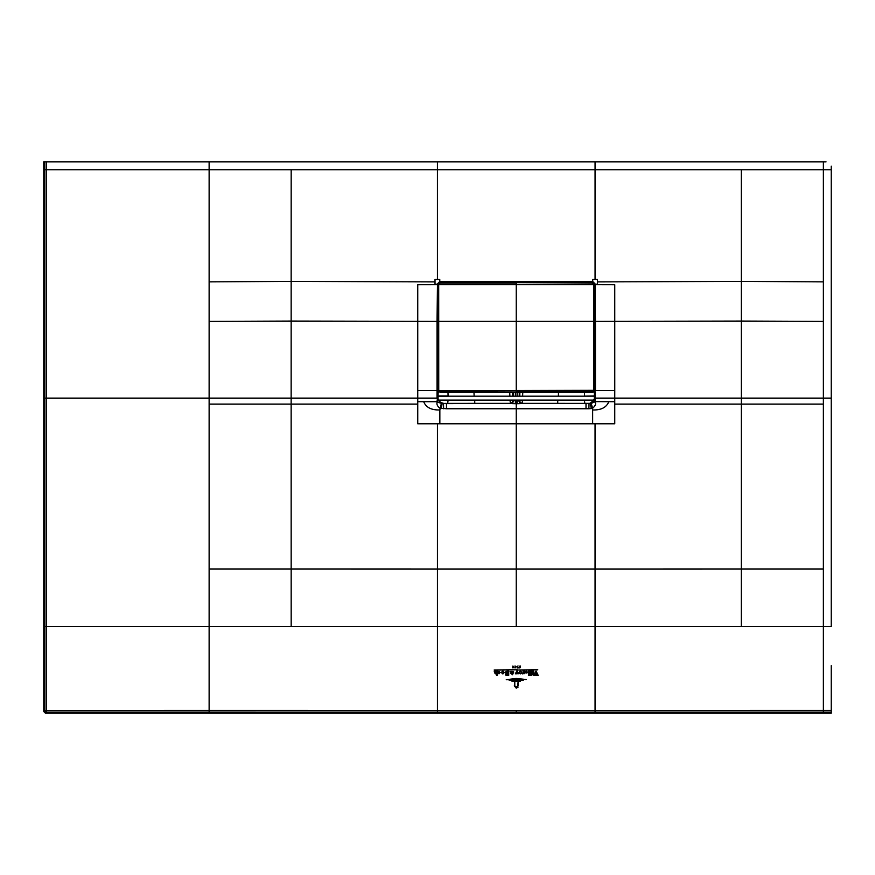 <?xml version="1.0" encoding="UTF-8"?>
<svg xmlns="http://www.w3.org/2000/svg" width="875" height="875" viewBox="0 0 875 875"><rect width="100%" height="100%" fill="white"/><g stroke="black" fill="none" stroke-linecap="round" stroke-linejoin="round"><path stroke-width="1.31" d="M831.25 712.086L46.375 712.075A1.575 1.575 -135 0 1 44.8 710.5L44.8 626.5L209.125 626.5L209.125 710.423L46.375 710.5L46.375 712.075L45.325 713.125L831.25 713.125L831.25 665.689M831.25 711.911L831.25 702.417M831.25 710.423L823.375 710.423L823.375 626.5L831.25 626.5L831.25 178.839M831.25 626.5L831.25 166.173M823.375 712.086L823.375 710.423L595.066 710.489L595.066 712.075M207.867 161.875L209.125 161.875L209.125 169.75L46.419 169.75L46.375 710.5L44.8 710.5L43.75 711.55L45.325 713.125M45.172 161.875L54.458 161.875M43.75 711.55L43.75 161.875L826.033 161.875M184.614 161.875L205.548 161.875M625.614 161.875L406.897 161.875M791.558 161.875L742.744 161.875M823.375 161.875L823.375 321.377L741.344 321.07L741.344 281.378L823.375 281.87M417.747 404.097L417.747 401.68L423.675 401.68C426.037 407.466 431.43 410.222 439.852 409.948L439.852 423.784L417.747 423.784L417.747 404.097L291.145 404.097L291.167 569.056L516.25 569.078L516.25 626.5L437.434 626.5L437.434 712.075M614.753 404.097L614.753 423.784L592.648 423.784L592.648 409.948C601.07 410.222 606.462 407.466 608.825 401.68L614.753 401.68L614.753 404.097L741.355 404.097L741.344 321.07L595.459 321.355L595.033 284.637L594.956 401.308L594.202 384.748M823.375 569.045L741.333 569.056L741.355 404.097L823.375 404.097L823.375 626.5L595.066 626.5L595.066 569.078L516.25 569.078L516.25 408.756L446.491 408.756L446.491 403.627L510.398 403.43A3.15 2.844 -79.4 0 0 513.253 400.302L512.892 400.225A3.15 2.844 -79.4 0 1 510.037 403.364L474.764 403.375L474.709 400.127M437.434 161.875L437.434 169.75L209.125 169.75L209.125 281.87L291.156 281.378L291.156 321.07L209.125 321.377L209.125 281.87M435.017 279.497L439.775 279.486L439.775 281.509L437.041 284.255L435.017 284.255L435.017 279.497M438.211 306.294L437.817 284.637L440.158 282.286L592.342 282.286L594.683 284.637L592.692 281.936L592.725 279.486L597.483 279.497L597.483 284.255L595.459 284.255L592.725 281.509L439.775 281.509L437.467 284.288L438.211 284.616M437.467 284.637L417.747 284.681L417.747 398.125L291.145 398.125L291.156 321.07L437.041 321.355L437.467 284.288L437.719 402.205L437.041 402.456C436.57 404.403 437.511 406.317 439.852 408.188L446.491 408.756M595.033 284.637L614.753 284.681L614.764 390.644L595.459 390.644L595.459 321.355L594.65 321.344L594.661 310.253M594.289 349.005L594.65 321.344M594.748 351.083L594.267 384.53M594.267 325.259L594.3 324.111M594.267 352.614L594.267 351.225M594.289 350.93L594.65 351.52M594.409 400.072L594.409 396.32M591.259 408.57L592.648 408.188L591.161 403.517L589.039 403.627L588.864 408.756L591.259 408.57L590.352 403.605L594.388 400.127L594.333 396.659M584.434 400.291L557.736 400.422L557.736 403.375L522.462 403.364A3.15 2.844 79.4 0 1 519.608 400.225L519.247 400.302A3.15 2.844 -100.6 0 0 522.102 403.43L589.673 403.375M594.606 398.081L592.441 402.478L590.308 403.473M591.161 403.517L595.459 401.308L594.956 398.125M592.648 409.948L592.648 408.188C595.033 406.197 595.973 404.283 595.459 402.456L595.459 401.308M595.459 402.456L594.781 402.205M588.864 408.756L516.25 408.756L516.25 403.725L512.17 403.627L514.008 400.488L513.253 400.127M423.675 401.68L437.041 401.68L437.041 402.456M437.719 402.205L442.148 403.605L438.113 400.127L594.409 400.127M438.091 400.072L437.85 398.541L437.555 401.614M417.747 401.68L417.747 398.125L437.041 398.125L437.041 321.355L437.85 321.344L438.211 349.005M437.85 362.863L438.211 350.656M438.2 368.583L437.85 398.541L440.377 402.281M438.2 324.111L437.872 324.778M438.2 323.892L438.43 309.914M438.025 323.619L438.036 311.095M594.07 309.914L594.3 323.892M594.355 395.85L594.267 396.637M589.039 403.627L586.873 403.386M557.791 400.127L522.462 400.477L522.102 403.43M522.769 392.273L522.627 396.189M522.484 400.127L519.619 400.127M558.359 396.189L558.523 392.273M510.398 403.43L510.016 400.127M509.873 396.189L509.731 392.273M512.881 400.127L448.066 400.291M474.141 396.189L473.977 392.273M519.247 400.127L517.103 400.641L517.103 403.725L516.25 403.725L516.25 400.641L514.008 400.488M518.492 400.488L520.33 403.627L517.103 403.725M443.636 408.756L443.461 403.627L446.491 403.627M445.627 403.386L442.148 403.605L441.241 408.57M443.461 403.627L440.059 402.478M447.989 392L448.066 395.938L438.069 395.938L438.091 400.127M438.091 396.32L437.894 398.081M437.85 351.52L438.233 352.614M437.85 351.641L437.85 352.953L438.233 351.302M516.25 423.916L516.25 497.952M516.25 417.856L516.25 413.448M438.233 396.637L438.145 395.85M441.339 403.517L439.852 409.948M594.464 310.188L594.475 323.619M440.158 392.273L438.331 390.633L440.158 392.273L592.342 392.273L594.3 390.316L594.289 284.473L592.342 282.603L516.25 282.603L592.342 282.702L594.3 284.561M593.797 284.583L594.191 390.316L592.342 391.781L516.25 391.781L516.25 282.702L440.158 282.702L438.309 284.473L438.2 390.316L438.2 284.495L440.158 282.603L516.25 282.603L592.342 283.117L593.797 284.517L593.797 390.327M440.158 391.781L516.25 392.175L516.25 283.117L440.158 283.117L438.703 284.517L438.747 390.677L440.158 391.781L592.342 392.273M594.541 314.07L594.541 319.977M584.456 396.189L594.431 395.938L594.125 384.825M594.431 395.938L584.434 396.091L594.333 396.113M593.327 400.203L584.434 400.225L593.381 400.127M593.764 400.225L584.456 400.127M584.434 400.378L584.828 403.462L589.914 403.32L593.742 400.378M584.511 392L584.434 395.938M448.066 400.378L447.672 403.462L443.833 403.462L440.42 402.325L438.758 400.378L448.066 400.225L439.119 400.127M438.736 400.225L448.044 400.127M448.044 396.189L438.167 396.659M438.069 395.938L438.342 384.781M438.167 396.113L448.066 395.938M594.409 396.189L438.091 396.189M516.25 687.848L518.131 687.094L516.25 688.155L514.336 685.923L514.784 682.303L514.784 685.891L516.25 688.155M518.066 682.303L518.066 685.891L516.25 687.564L515.091 686.077L516.25 687.312L517.617 685.88L518.066 682.303M512.028 681.483L520.406 681.308L512.028 681.483M523.239 680.422L509.173 680.422L516.25 679.678L523.239 680.422M506.275 679.7L516.25 678.453L526.17 679.514L516.25 678.781L506.275 679.7M517.442 673.356L516.764 671.77L516.491 673.838L515.364 673.838L517.125 670.447L517.792 669.791L517.07 671.07L518.58 673.717L517.136 673.717M517.792 669.791L517.289 670.567M516.698 669.802L494.167 669.987L516.698 669.802M532.711 674.745L533.422 674.745L532.711 674.745M515.364 667.68L516.25 666.52L515.036 667.975L515.036 665.962L515.364 667.68M513.384 667.538L512.805 667.089C512.783 665.788 512.98 665.722 513.417 666.881L512.892 666.039L513.68 667.461L512.586 667.538L513.384 667.538M512.805 667.089C512.783 665.788 512.98 665.722 513.417 666.881C512.98 665.722 512.783 665.788 512.805 667.089M513.308 666.837L512.892 666.039L513.188 666.947M512.98 667.942L512.641 667.166M519.619 666.17L520.177 665.962L520.264 667.581L519.673 667.942L519.619 666.17M518.12 668.008L517.07 667.92L517.989 665.908L517.289 667.647L518.372 667.461L518.12 668.008M537.797 669.802L518.766 669.987L537.797 669.802M520.264 673.892L518.941 672.481L520.264 671.081L519.575 672.481L520.264 673.892M520.581 671.07L521.905 672.481L520.581 673.892L521.27 672.481L520.581 671.07M506.691 671.3L505.794 672.295L507.161 673.269L506.045 674.384L507.161 675.456L505.903 675.27L505.367 674.439L506.198 673.455L505.072 672.328L506.691 671.3M507.522 671.672L507.008 671.114L508.714 671.136L508.714 675.445L507.522 675.456L507.522 671.672M502.666 673.903L501.32 672.481L502.666 671.07L501.955 672.481L502.666 673.903M502.972 671.07L504.284 672.481L502.972 673.892L503.65 672.481L502.972 671.07M536.047 671.048L538.234 675.445L536.32 675.445L536.769 674.68L535.686 671.967L535.161 675.445L533.717 675.445L536.047 671.048M534.8 674.33L534.691 675.117M536.32 675.314L536.769 674.68M531.672 675.139L530.677 675.5L530.294 671.136L531.683 671.136L531.672 675.139M529.703 675.139L528.697 675.5L528.325 671.136L529.703 671.136L529.703 675.139M522.659 673.947L523.447 672.809L523.009 671.136L524.431 671.136L524.366 673.608L522.244 673.63M498.969 671.3L497.995 671.858L500.555 672.47L498.05 673.258L499.111 673.75L499.898 672.514L498.969 671.3M498.05 673.258L498.597 673.312M494.605 672.853L494.211 671.136L495.578 671.136L495.797 673.652L496.519 673.258L496.147 671.136L497.525 671.136L497.481 675.183L496.519 675.5L496.519 673.455L495.578 673.903L494.605 672.853M532.722 671.595L532.35 671.136L533.739 671.136L533.717 673.608L532.722 673.936L532.722 671.595M525.044 672.842L526.936 673.028L526.039 671.3L525.033 671.858L526.225 671.07L527.658 672.459L525.044 672.842M512.805 672.941L511.995 671.333L513.767 672.022L512.455 674.702L511.602 672.055L511.58 673.291L510.541 673.291L511.492 671.913L510.125 671.595L511.744 671.453L512.805 672.941L513.22 672.087M512.302 673.597L512.783 674.209M512.455 674.702L511.722 674.067M516.25 626.5L595.066 626.5L595.066 710.489L516.25 710.489L516.25 712.075M516.25 710.489L209.125 710.423L209.125 712.086M437.445 423.784L437.434 626.5L209.125 626.5L209.125 398.125L44.8 398.125L44.8 626.5M595.066 161.875L595.066 169.75L831.25 169.75M831.25 398.125L823.375 398.125L823.375 321.377M823.375 404.097L823.375 398.125L614.753 398.125L614.764 390.644M595.055 423.784L595.055 569.078L741.333 569.056L741.322 626.5M209.125 569.045L291.167 569.056L291.178 626.5M46.419 161.875L46.419 169.75L44.8 169.75L44.8 161.875M44.8 169.75L44.8 398.125M595.066 279.497L595.066 169.75L437.434 169.75L437.434 279.497M741.322 169.75L741.344 281.378L597.483 281.903M439.852 423.784L592.648 423.784M209.125 404.097L291.145 404.097L291.145 398.125L209.125 398.125L209.125 321.377M291.178 169.75L291.156 281.378L435.017 281.903M440.158 283.117L439.808 281.936L592.692 281.936L592.342 283.117M594.289 306.294L594.289 284.616M614.753 401.68L614.753 398.125L595.459 398.125L594.956 390.644M594.3 368.583L594.683 366.625M594.945 401.614L608.825 401.68M437.544 398.125L437.041 401.308M437.839 310.253L437.85 321.344M557.736 403.375L584.587 403.386M519.892 392.273L519.75 396.189M586.009 408.756L586.009 403.627M437.434 579.25L437.445 423.916M595.055 423.916L595.055 569.767M447.912 403.386L474.764 403.375M512.75 396.189L512.608 392.273M519.247 392.273L519.247 396.189M516.25 400.641L517.103 400.127M517.103 396.189L517.103 392.273M515.397 392.273L515.397 396.189M515.397 400.127L515.397 403.725M513.253 392.273L513.253 396.189M442.192 403.473L442.827 403.375M417.736 390.644L437.544 390.644M139.573 626.5L177.712 626.5M594.191 321.322L438.309 321.322M438.364 390.775L594.3 390.316M594.191 284.637L438.309 284.637M594.136 390.775L592.342 391.781M593.337 392L594.431 392M439.162 392L438.069 392"/></g></svg>
